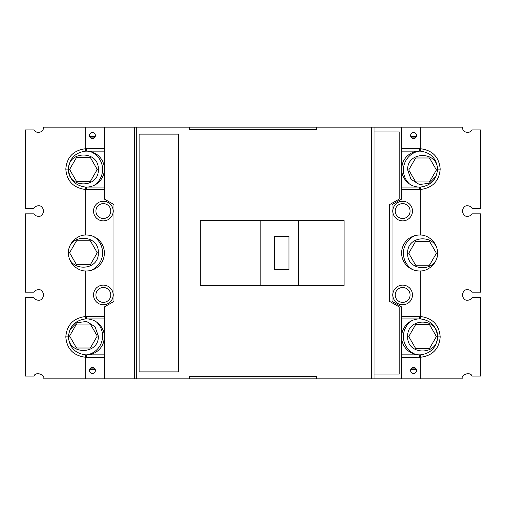 <?xml version="1.0" encoding="UTF-8"?>
<svg xmlns="http://www.w3.org/2000/svg" width="506" height="506" viewBox="0 0 506 506"><rect width="100%" height="100%" fill="white"/><g stroke="black" fill="none" stroke-linecap="round" stroke-linejoin="round"><path stroke-width="0.76" d="M92.415 373.441A2.998 2.998 0 0 1 89.417 370.443A2.998 2.998 0 0 1 92.415 367.451A2.998 2.998 0 0 1 95.406 370.443A2.998 2.998 0 0 1 92.415 373.441M402.656 302.373A7.432 7.432 0 0 1 395.23 294.947A7.432 7.432 0 0 1 402.656 287.516A7.432 7.432 0 0 1 410.088 294.947A7.432 7.432 0 0 1 402.656 302.373M402.656 218.484A7.432 7.432 0 0 1 395.23 211.053A7.432 7.432 0 0 1 402.656 203.627A7.432 7.432 0 0 1 410.088 211.053A7.432 7.432 0 0 1 402.656 218.484M103.344 302.373A7.432 7.432 0 0 1 95.912 294.947A7.432 7.432 0 0 1 103.344 287.516A7.432 7.432 0 0 1 110.77 294.947A7.432 7.432 0 0 1 103.344 302.373M103.344 218.484A7.432 7.432 0 0 1 95.912 211.053A7.432 7.432 0 0 1 103.344 203.627A7.432 7.432 0 0 1 110.77 211.053A7.432 7.432 0 0 1 103.344 218.484M413.585 373.441A2.998 2.998 0 0 1 410.594 370.443A2.998 2.998 0 0 1 413.585 367.451A2.998 2.998 0 0 1 416.583 370.443A2.998 2.998 0 0 1 413.585 373.441M413.585 138.549A2.998 2.998 0 0 1 410.594 135.557A2.998 2.998 0 0 1 413.585 132.559A2.998 2.998 0 0 1 416.583 135.557A2.998 2.998 0 0 1 413.585 138.549M92.415 138.549A2.998 2.998 0 0 1 89.417 135.557A2.998 2.998 0 0 1 92.415 132.559A2.998 2.998 0 0 1 95.406 135.557A2.998 2.998 0 0 1 92.415 138.549M104.394 127.164L43.756 127.164C43.421 130.346 41.663 132.104 38.481 132.439C36.552 132.376 35.053 131.535 33.984 129.922L25.3 129.922L25.3 208.301L33.984 208.301C35.053 206.688 36.552 205.847 38.481 205.784C40.973 205.48 42.732 207.239 43.756 211.053C42.732 214.873 40.973 216.625 38.481 216.328C36.552 216.264 35.053 215.423 33.984 213.81L25.3 213.81L25.3 292.19L33.984 292.19C35.053 290.577 36.552 289.736 38.481 289.672C40.973 289.375 42.732 291.127 43.756 294.947C42.732 298.761 40.973 300.52 38.481 300.216C36.552 300.153 35.053 299.312 33.984 297.699L25.3 297.699L25.3 376.078L33.984 376.078C35.376 371.518 44.952 374.219 43.756 378.836L104.394 378.836L104.394 306.927L113.983 301.393L113.983 204.607L104.394 199.073L104.394 127.164L462.244 127.164C462.579 130.346 464.337 132.104 467.519 132.439C469.448 132.376 470.947 131.535 472.016 129.922L480.7 129.922L480.7 208.301L472.016 208.301C470.947 206.688 469.448 205.847 467.519 205.784C465.027 205.48 463.268 207.239 462.244 211.053C463.268 214.873 465.027 216.625 467.519 216.328C469.448 216.264 470.947 215.423 472.016 213.81L480.7 213.81L480.7 292.19L472.016 292.19C470.947 290.577 469.448 289.736 467.519 289.672C465.027 289.375 463.268 291.127 462.244 294.947C463.268 298.761 465.027 300.52 467.519 300.216C469.448 300.153 470.947 299.312 472.016 297.699L480.7 297.699L480.7 376.078L472.016 376.078C470.624 371.518 461.048 374.219 462.244 378.836L104.394 378.836M402.656 304.77A9.829 9.829 0 0 1 392.833 294.947A9.829 9.829 0 0 1 402.656 285.118A9.829 9.829 0 0 1 412.485 294.947A9.829 9.829 0 0 1 402.656 304.77M402.656 220.882A9.829 9.829 0 0 1 392.833 211.053A9.829 9.829 0 0 1 402.656 201.23A9.829 9.829 0 0 1 412.485 211.053A9.829 9.829 0 0 1 402.656 220.882M103.344 304.77A9.829 9.829 0 0 1 93.515 294.947A9.829 9.829 0 0 1 103.344 285.118A9.829 9.829 0 0 1 113.167 294.947A9.829 9.829 0 0 1 103.344 304.77M103.344 220.882A9.829 9.829 0 0 1 93.515 211.053A9.829 9.829 0 0 1 103.344 201.23A9.829 9.829 0 0 1 113.167 211.053A9.829 9.829 0 0 1 103.344 220.882M104.394 354.864L86.418 354.864A17.976 17.976 0 0 1 85.476 354.839C75.084 353.39 69.404 347.401 68.443 336.882C69.404 326.383 75.078 320.399 85.476 318.938A17.976 17.976 0 0 1 104.394 336.888A17.976 17.976 0 0 1 86.418 354.864L86.418 357.261L85.223 357.23L85.223 378.836M401.606 318.913L419.582 318.913A17.976 17.976 0 0 1 420.524 318.938C430.916 320.393 436.596 326.376 437.557 336.895C436.596 347.401 430.922 353.384 420.524 354.839A17.976 17.976 0 0 1 401.606 336.888A17.976 17.976 0 0 1 419.582 318.913L419.582 316.516L420.777 316.547L420.777 270.938C426.197 271.203 437.45 265.302 437.557 253C437.45 240.698 426.197 234.797 420.777 235.062L420.777 189.453C432.681 187.802 439.157 181.021 440.207 169.118C439.164 157.202 432.687 150.421 420.777 148.77L420.777 127.164M420.524 151.161C430.916 152.61 436.596 158.599 437.557 169.118C436.596 179.617 430.922 185.601 420.524 187.062L420.777 189.453L419.582 189.484L419.582 187.087A17.976 17.976 0 0 1 401.606 169.112A17.976 17.976 0 0 1 419.582 151.136L419.582 148.739L420.777 148.77L420.524 151.161A17.976 17.976 0 0 0 419.582 151.136L401.606 151.136M85.223 127.164L85.223 148.764C73.319 150.421 66.843 157.202 65.793 169.105L68.443 169.105C69.404 179.624 75.084 185.607 85.476 187.062A17.976 17.976 0 0 0 86.418 187.087L86.418 189.484L85.223 189.453L85.223 235.062C79.803 234.797 68.55 240.698 68.443 253C68.55 265.302 79.803 271.203 85.223 270.938L85.223 316.547C73.319 318.198 66.843 324.978 65.793 336.882C66.836 348.798 73.313 355.579 85.223 357.23L85.476 354.839M68.443 169.105C69.404 158.599 75.078 152.616 85.476 151.161A17.976 17.976 0 0 1 104.394 169.112A17.976 17.976 0 0 1 86.418 187.087L104.394 187.087M420.777 270.938A17.976 17.976 0 0 1 401.606 253A17.976 17.976 0 0 1 420.777 235.062M85.223 235.062A17.976 17.976 0 0 1 104.394 253A17.976 17.976 0 0 1 85.223 270.938M104.394 357.261L86.418 357.261M420.777 378.836L420.777 357.236L401.606 357.261M401.606 148.739L419.582 148.739M85.476 151.161L85.223 148.764L104.394 148.739M420.524 354.839L420.777 357.236C432.681 355.579 439.157 348.798 440.207 336.895C439.164 324.985 432.687 318.198 420.777 316.547L420.524 318.938M316.516 378.836L316.516 376.439L189.484 376.439L189.484 378.836M178.7 371.885L139.15 371.885L139.15 134.115L178.7 134.115L178.7 371.885M371.644 378.836L371.644 127.164M316.516 127.164L316.516 129.561L189.484 129.561L189.484 127.164M136.753 127.164L136.753 378.836M374.042 127.164L374.042 378.836M374.042 131.958L399.209 131.958L399.209 199.073L389.62 204.607L389.62 301.393L399.209 306.927L399.209 374.042L374.042 374.042M401.606 378.836L401.606 306.927L392.017 301.393L392.017 204.607L401.606 199.073L401.606 127.164M65.793 169.105C66.836 181.015 73.313 187.802 85.223 189.453L85.476 187.062M134.356 378.836L134.356 127.164M419.582 189.484L401.606 189.484M401.606 316.516L419.582 316.516M85.476 318.938L85.223 316.547L104.394 316.516M104.394 189.484L86.418 189.484M419.582 354.864L401.606 354.864L419.582 354.864L419.582 357.261M401.606 187.087L419.582 187.087A17.976 17.976 0 0 0 420.524 187.062M86.418 148.739L86.418 151.136L104.394 151.136M260.192 220.641L200.268 220.641L200.268 285.359L260.192 285.359L260.192 220.641L344.08 220.641L344.08 285.359L260.192 285.359M86.418 316.516L86.418 318.913L104.394 318.913M298.54 285.359L298.54 220.641M288.951 236.22L274.575 236.22L274.575 269.78L288.951 269.78L288.951 236.22M95.286 136.392L89.537 136.392M103.875 164.829A20.974 20.974 0 0 1 104.394 169.276M90.296 151.56A19.177 19.177 0 0 1 94.211 185.31M68.531 169.459C67.608 150.263 99.22 150.219 98.316 169.459C99.239 188.656 67.627 188.694 68.531 169.459M90.34 157.474L76.507 157.474L69.588 169.459L76.507 181.445L90.34 181.445L97.26 169.459L90.34 157.474L90.682 158.055L89.67 157.474M97.26 169.459L96.924 168.877L96.924 170.041M90.682 180.857L89.67 181.445L90.34 181.445M77.178 181.445L76.166 180.857L76.507 181.445M69.588 169.459L69.923 170.041L69.923 168.877M76.166 158.055L77.178 157.474M104.394 252.88A20.974 20.974 0 0 1 104.122 256.112M93.718 236.574A19.177 19.177 0 0 1 90.878 270.413M68.531 252.747C67.608 233.551 99.22 233.513 98.316 252.747C99.239 271.943 67.627 271.988 68.531 252.747M90.34 240.767L76.507 240.767L69.588 252.747L76.507 264.733L90.34 264.733L97.26 252.747L90.34 240.767L90.682 241.349L89.67 240.767M97.26 252.747L96.924 252.165L96.924 253.329M90.682 264.151L89.67 264.733L90.34 264.733M77.178 264.733L76.166 264.151L76.507 264.733M69.588 252.747L69.923 253.329L69.923 252.165M76.166 241.349L77.178 240.767M95.286 369.608L89.537 369.608M104.394 336.484A20.974 20.974 0 0 1 101.497 346.68M96.463 321.98A19.177 19.177 0 0 1 87.133 354.851M69.904 329.792L76.798 322.701L86.615 321.493L95.027 326.699L98.316 336.041C99.239 355.231 67.627 355.275 68.531 336.041L68.639 334.251M90.34 324.055L76.507 324.055L69.588 336.041L76.507 348.02L90.34 348.02L97.26 336.041L90.34 324.055L90.682 324.637L89.67 324.055M97.26 336.041L96.924 335.453L96.924 336.623M90.682 347.439L89.67 348.02L90.34 348.02M77.178 348.02L76.166 347.439L76.507 348.02M69.588 336.041L69.923 336.623L69.923 335.453M76.166 324.637L77.178 324.055M410.714 369.608L416.463 369.608M402.125 341.17A20.974 20.974 0 0 1 401.606 336.724M415.704 354.44A19.177 19.177 0 0 1 411.789 320.69M437.469 336.541C438.392 355.737 406.78 355.781 407.684 336.541C406.761 317.344 438.373 317.306 437.469 336.541M415.66 348.526L429.493 348.526L436.412 336.541L429.493 324.555L415.66 324.555L408.74 336.541L415.66 348.526L415.318 347.945L416.33 348.526M408.74 336.541L409.076 337.123L409.076 335.959M415.318 325.143L416.33 324.555L415.66 324.555M428.822 324.555L429.834 325.143L429.493 324.555M436.412 336.541L436.077 335.959L436.077 337.123M429.834 347.945L428.822 348.526M401.606 253.12A20.974 20.974 0 0 1 401.878 249.888M412.282 269.426A19.177 19.177 0 0 1 415.122 235.587M437.469 253.253C438.392 272.449 406.78 272.487 407.684 253.253C406.761 234.057 438.373 234.012 437.469 253.253M415.66 265.233L429.493 265.233L436.412 253.253L429.493 241.267L415.66 241.267L408.74 253.253L415.66 265.233L415.318 264.651L416.33 265.233M408.74 253.253L409.076 253.835L409.076 252.671M428.822 241.267L429.834 241.849L429.493 241.267M436.412 253.253L436.077 252.671L436.077 253.835M429.834 264.651L428.822 265.233M415.318 241.849L416.33 241.267M410.714 136.392L416.463 136.392M401.606 169.516A20.974 20.974 0 0 1 404.503 159.32M409.537 184.02A19.177 19.177 0 0 1 418.867 151.149M436.096 176.208L429.202 183.298L419.385 184.507L410.973 179.301L407.684 169.959C406.761 150.769 438.373 150.725 437.469 169.959L437.361 171.749M415.66 181.945L429.493 181.945L436.412 169.959L429.493 157.98L415.66 157.98L408.74 169.959L415.66 181.945L415.318 181.363L416.33 181.945M408.74 169.959L409.076 170.547L409.076 169.377M415.318 158.561L416.33 157.98L415.66 157.98M428.822 157.98L429.834 158.561L429.493 157.98M436.412 169.959L436.077 169.377L436.077 170.547M429.834 181.363L428.822 181.945M440.207 336.895L437.557 336.895M440.207 169.118L437.557 169.118M65.793 336.882L68.443 336.882M94.97 137.113L89.853 137.113M89.853 368.887L94.97 368.887M411.03 368.887L416.147 368.887M416.147 137.113L411.03 137.113"/></g></svg>
